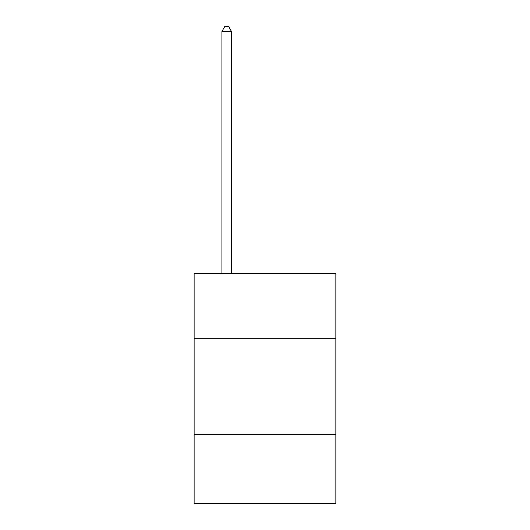 <?xml version="1.0" encoding="UTF-8"?>
<svg xmlns="http://www.w3.org/2000/svg" width="530" height="530" viewBox="0 0 530 530"><rect width="100%" height="100%" fill="white"/><g stroke="black" fill="none" stroke-linecap="round" stroke-linejoin="round"><path stroke-width="0.79" d="M335.868 338.783L335.868 273.659L194.132 273.659L194.132 338.783L335.868 338.783L335.868 503.5L194.132 503.5L194.132 338.783M335.868 434.547L194.132 434.547M231.484 273.659L231.484 31.482L221.904 31.482L221.904 273.659M221.904 31.482L224.78 26.5L228.609 26.5L231.484 31.482"/></g></svg>
